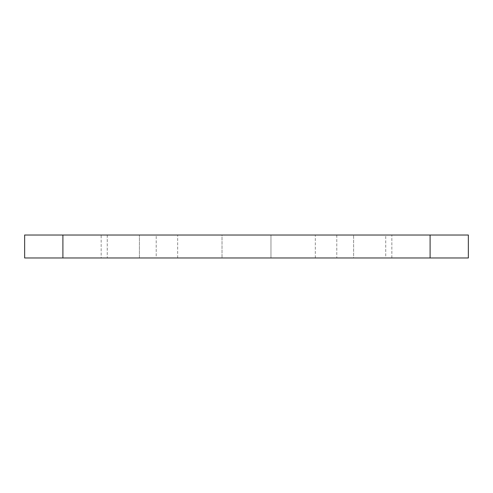 <?xml version="1.0" encoding="UTF-8"?>
<svg xmlns="http://www.w3.org/2000/svg" width="493" height="493" viewBox="0 0 493 493"><rect width="100%" height="100%" fill="white"/><g stroke="black" fill="none" stroke-linecap="round" stroke-linejoin="round"><path stroke-width="0.37" stroke-dasharray="2.46 1.85" d="M156.232 235.025L107.271 235.025L156.232 235.025L156.232 257.975L107.271 257.975L156.232 257.975M107.271 235.025L107.271 257.975M270.977 235.025L270.977 257.975L222.023 257.975L270.977 257.975L222.023 257.975L270.977 257.975L270.977 235.025L222.023 235.025L222.023 257.975L222.023 235.025L270.977 235.025M385.729 235.025L336.768 235.025L385.729 235.025L385.729 257.975L336.768 257.975L385.729 257.975M336.768 235.025L336.768 257.975M62.901 257.975L62.901 235.025L24.65 235.025L24.65 257.975L139.402 257.975L139.402 235.025L139.402 257.975L353.598 257.975L353.598 235.025L353.598 257.975L468.35 257.975L468.35 235.025L430.099 235.025L430.099 257.975M62.901 235.025L101.151 235.025L101.151 257.975M177.653 257.975L177.653 235.025L315.347 235.025L315.347 257.975M391.849 257.975L391.849 235.025L430.099 235.025M391.849 235.025L315.347 235.025M177.653 235.025L101.151 235.025"/><path stroke-width="0.74" d="M24.65 257.975L24.65 235.025L62.901 235.025L62.901 257.975L24.65 257.975M430.099 257.975L430.099 235.025L468.35 235.025L468.35 257.975L62.901 257.975M430.099 235.025L62.901 235.025"/></g></svg>
